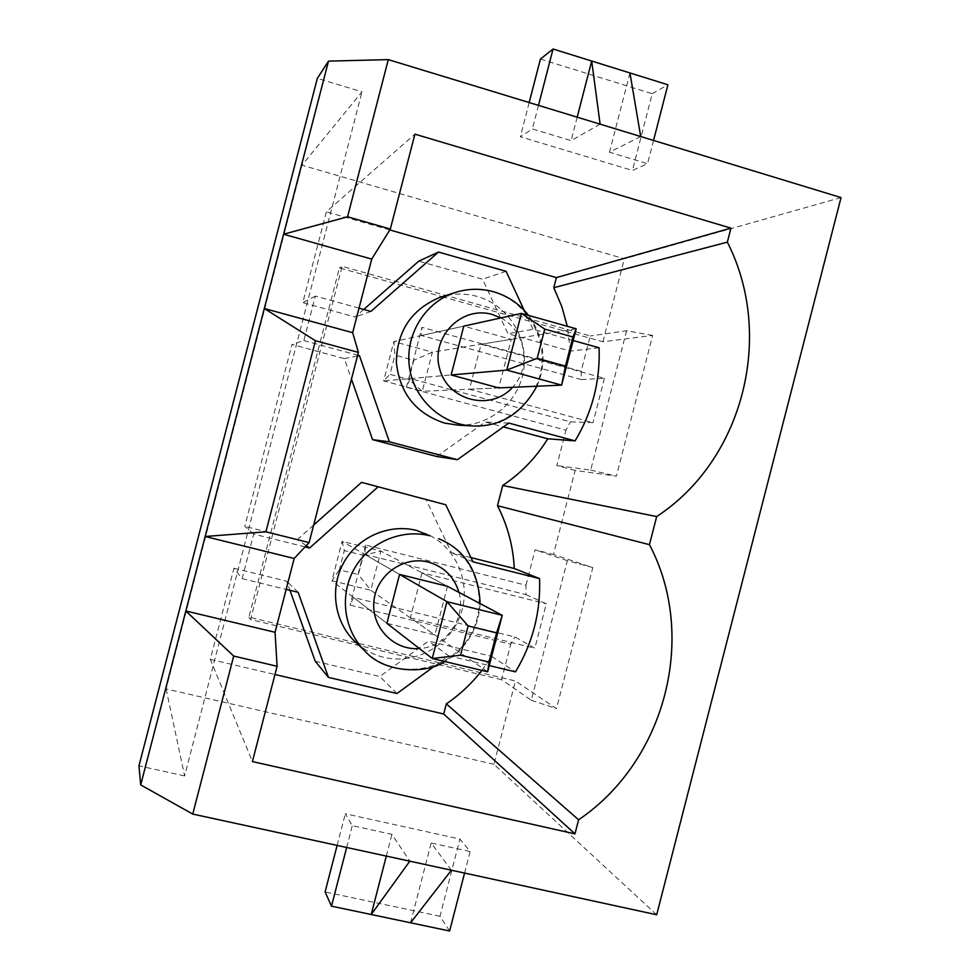 <?xml version="1.0" encoding="UTF-8"?>
<svg xmlns="http://www.w3.org/2000/svg" width="980" height="980" viewBox="0 0 980 980"><rect width="100%" height="100%" fill="white"/><g stroke="black" fill="none" stroke-linecap="round" stroke-linejoin="round"><path stroke-width="0.73" stroke-dasharray="4.9 3.68" d="M600.103 124.154L571.12 140.63L532.397 128.944L520.331 136.759L632.418 170.446L647.547 163.697L609.487 152.219L640.712 136.526M841.048 197.568L624.346 258.781L301.987 165.204L362 91.789L317.336 78.376M305.086 546.889L253.673 534.088L242.121 578.653L233.938 568.265L210.308 659.369L252.411 761.595M253.673 534.088L244.792 526.37L291.967 344.446L344.335 358.607L351.477 379.101M359.023 308.161L315.376 296.095L303.837 340.562L291.967 344.446M315.376 296.095L302.808 302.636L326.365 211.803L414.92 134.162M363.727 309.46L355.103 317.03L302.808 302.636M599.099 347.777L570.385 351.122L507.946 333.751L482.528 279.202L418.791 261.133M570.385 351.122L567.285 326.279M389.783 229.945L326.365 211.803M313.674 525.06L297.467 539.515L244.792 526.37M470.915 557.571L451.4 552.647L425.737 498.906M436.7 456.484L485.149 422.037L503.377 426.925M364.719 554.362L525.893 594.591L525.966 585.219L365.626 545.027L364.719 554.362L399.558 574.415L342.118 541.352L331.926 580.724L370.808 590.279L380.951 551.079L342.118 541.352L344.323 550.589L363.347 555.329L358.386 574.549L339.337 569.846L344.323 550.589M525.893 594.591L546.301 603.79L534.847 648.221L514.953 636.963L353.56 597.494L386.916 623.341L434.899 634.991L447.468 586.31L380.951 551.079L363.347 555.329M447.468 586.31L421.988 572.81L546.301 603.79M353.56 597.494L350.08 605.101L510.739 644.24L514.953 636.963M365.626 545.027L350.08 605.101M421.988 572.81L410.351 617.865L434.899 634.991M410.351 617.865L534.847 648.221M481.915 670.418L491.617 656.343L515.492 671.876M315.229 661.243L379.811 676.519L428.542 641.092L491.617 656.343M233.938 568.265L286.675 581.165L289.945 590.315M210.308 659.369L274.964 674.51M656.686 914.757L493.957 764.302L515.443 681.002L248.92 617.118L339.423 267.92L442.176 296.72M442.201 296.732L602.945 341.775L652.655 335.417L616.396 476.145L575.138 470.425L553.455 554.496L592.814 567.604L556.481 708.614L515.443 681.002M602.945 341.775L624.346 258.781M493.957 764.302L166.098 688.94L301.987 165.204M166.098 688.94L184.62 775.927L362 91.789M184.62 775.927L138.952 765.833M451.413 870.216L431.176 842.996L470.118 851.547L459.914 839.052L345.303 813.755L352.298 825.675L391.927 834.372L409.812 861.175M472.936 561.822L451.4 552.647M306.25 545.652L297.467 539.515M298.153 592.312L286.675 581.165M242.121 578.653L286.172 589.397M396.974 693.509L379.811 676.519M434.324 666.265L448.668 655.792L428.542 641.092M448.668 655.792L489.265 665.567M356.598 643.113C364.523 650.108 373.613 654.861 383.866 657.36C415.753 665.138 450.788 645.024 461.029 613.468C471.637 582.022 455.406 545.493 425.063 533.23M581.165 371.285L421.964 327.308L421.351 335.515L581.361 379.579L581.165 371.285L590.279 335.956L342.118 266.339L339.423 267.92M581.361 379.579L604.452 378.329L481.07 344.25L469.445 389.207L593.01 422.674L570.446 421.865L410.216 378.562L406.455 387.272L421.964 327.308M406.455 387.272L565.962 430.208L570.446 421.865M575.138 470.425L556.836 465.574L565.962 430.208M525.966 585.219L535.105 549.817L553.455 554.496M592.814 567.604L567.31 560.658L531.307 700.259L501.601 679.679L510.739 644.24M501.601 679.679L250.574 619.568L342.118 266.339M531.307 700.259L556.481 708.614M250.574 619.568L248.92 617.118M652.655 335.417L626.588 330.762L590.279 335.956M567.31 560.658L535.105 549.817M573.153 340.526L532.985 329.305L507.946 333.751M506.084 271.325L482.528 279.202M532.985 329.305L524.178 310.305M370.893 311.444L355.103 317.03M357.443 356.034L344.335 358.607M303.837 340.562L357.676 355.164M508.767 423.078L485.149 422.037M457.832 425.124C489.596 426.668 519.082 401.788 523.737 369.852C528.71 337.965 507.934 304.952 477.187 296.438C465.733 293.29 454.291 293.314 442.838 296.524M469.445 389.207L498.722 387.909L511.278 339.337L463.761 326.144L393.825 341.604L383.658 380.901L422.282 391.302L432.401 352.163L393.825 341.604L394.916 355.115L413.829 360.26L408.856 379.456L389.942 374.336L394.916 355.115M421.351 335.515L463.761 326.144M481.07 344.25L511.278 339.337M410.216 378.562L451.131 374.973L383.658 380.901L389.942 374.336M626.588 330.762L590.658 470.094L556.836 465.574M590.658 470.094L616.396 476.145M604.452 378.329L593.01 422.674M386.316 856.079L391.927 834.372M410.583 922.793L431.176 842.996M464.569 873.07L470.118 851.547M449.624 931L439.996 916.276L459.914 839.052M439.996 916.276L325.091 891.959M337.12 845.409L345.303 813.755M346.663 847.48L352.298 825.675M577.183 117.171L571.12 140.63M538.486 105.374L532.397 128.944M529.176 102.545L520.331 136.759M540.421 59.07L652.215 93.725L632.418 170.446M652.215 93.725L667.907 84.77M653.55 140.434L647.547 163.697M629.944 72.949L609.487 152.219M386.916 623.341L331.926 580.724L339.337 569.846M487.66 671.802L370.808 590.279L358.386 574.549M576.179 328.778L432.401 352.163L413.829 360.26M498.722 387.909L422.282 391.302L408.856 379.456M438.673 538.682C476.537 553.737 491.25 604.452 468.085 638.789C445.741 673.677 393.139 680.022 364.499 650.598M458.959 592.385C466.615 618 446.084 647.278 419.416 648.552M453.25 293.167C466.382 288.586 479.637 288.132 493.014 291.795C525.023 300.689 546.607 335.111 541.426 368.345C536.562 401.641 505.888 427.574 472.826 425.969L471.282 425.884M500.866 317.937C525.697 330.248 531.883 367.402 512.54 387.296M480.127 603.607C478.35 632.308 462.082 652.166 444.773 661.512M536.856 386.218C545.836 366.618 546.473 340.134 528.538 315.401"/><path stroke-width="1.47" d="M388.301 59.621L841.048 197.568L656.686 914.757L192.754 814.074L233.706 656.073L185.833 610.981L328.496 61.128L388.301 59.621L347.557 216.8L283.588 234.22L371.726 259.1L390.334 229.038L347.557 216.8M274.964 674.51L443.707 714.016L574.966 833.882L252.411 761.595L277.095 666.278L275.062 632.284L185.833 610.981L140.704 784.907L138.952 765.833L317.336 78.376L328.496 61.128M275.062 632.284L294.171 558.49L309.129 542.589L358.398 352.384L352.665 332.698L371.726 259.1M567.285 326.279L561.81 306.544L553.786 287.704L727.344 242.146L730.945 228.132L414.92 134.162L390.334 229.038M294.171 558.49L205.163 536.489L265.911 531.809L315.438 340.721L264.306 308.516L352.665 332.698M358.398 352.384L315.438 340.721M309.129 542.589L265.911 531.809M524.178 310.305L506.084 271.325L438.501 252.056L418.791 261.133L363.727 309.46M553.786 287.704L556.395 277.597L389.783 229.945M351.477 379.101L372.584 439.665L436.7 456.484L457.403 459.681L508.767 423.078L575.076 440.865L547.759 438.795C536.085 457.648 521.078 473.205 502.716 485.48L656.673 516.558C743.097 460.159 775.058 335.724 727.344 242.146M489.265 665.567L515.492 671.876C532.777 643.052 540.788 611.961 539.551 578.604L472.936 561.822L445.753 504.761L361.522 482.368L313.674 525.06M539.551 578.604L514.279 568.51L470.915 557.571M514.279 568.51C513.202 546.313 507.603 525.39 497.485 505.717L502.716 485.48M503.377 426.925L547.759 438.795M575.076 440.865C592.275 412.335 600.274 381.306 599.099 347.777L573.153 340.526M140.704 784.907L192.754 814.074M574.966 833.882L578.592 819.795C665.751 760.909 697.785 636.143 649.446 544.66L656.673 516.558M277.095 666.278L233.706 656.073M468.109 625.938L460.551 655.204L489.057 662.076L496.591 632.909L468.109 625.938L446.941 601.671L502.238 615.305L447.468 586.31L399.558 574.415L386.916 623.341L432.266 658.511L446.941 601.671L399.558 574.415M443.707 714.016L446.329 703.873L578.592 819.795M446.329 703.873C459.939 694.587 471.809 683.44 481.915 670.418M497.485 505.717L649.446 544.66M289.945 590.315L315.229 661.243L328.447 677.388L396.974 693.509L434.324 666.265M445.753 504.761L361.522 482.368M377.655 487.232L309.631 548.016L306.25 545.652M309.631 548.016L305.086 546.889M286.172 589.397L298.153 592.312L328.447 677.388M444.773 661.512C428.652 673.407 385.165 674.657 364.499 650.598C343.649 629.748 339.288 594.836 354.368 568.633C369.325 542.357 401.531 528.514 429.938 535.803L416.672 530.462C389.379 523.467 358.484 536.721 344.127 561.908C329.66 587.02 333.862 620.499 353.866 640.516L356.598 643.113M556.395 277.597L730.945 228.132M438.501 252.056L370.893 311.444L359.023 308.161M357.676 355.164L359.452 355.642L357.443 356.034M359.452 355.642L389.403 441.821L372.584 439.665M389.403 441.821L457.403 459.681M442.838 296.524L438.991 297.761C411.147 309.827 396.937 331.375 396.361 362.392C399.718 393.213 415.753 413.438 444.442 423.066L457.832 425.124L471.282 425.884M537.212 358.288L565.448 366.091L572.957 336.998L544.745 329.109L537.212 358.288L506.77 370.085L521.409 313.392L463.761 326.144L451.131 374.973L498.722 387.909L561.638 385.128L506.77 370.085L451.131 374.973M337.12 845.409L325.091 891.959L331.497 906.169L371.224 914.512L409.812 861.175M451.413 870.216L410.583 922.793L371.224 914.512L386.316 856.079M410.583 922.793L449.624 931L464.569 873.07M331.497 906.169L346.663 847.48M600.103 124.154L591.687 61.03L577.183 117.171M653.55 140.434L667.907 84.77L553.063 49L538.486 105.374M553.063 49L540.421 59.07L529.176 102.545M640.712 136.526L629.944 72.949M496.591 632.909L502.238 615.305L487.66 671.802L432.266 658.511L460.551 655.204M487.66 671.802L489.057 662.076M544.745 329.109L521.409 313.392L576.179 328.778L561.638 385.128L565.448 366.091M576.179 328.778L572.957 336.998M419.416 648.552C393.825 650.793 370.991 627.151 373.931 601.108C376.32 575.015 403.589 555.562 428.309 562.079C443.952 566.599 454.169 576.706 458.959 592.385M536.856 386.218C521.691 413.817 500.339 427.06 472.826 425.969C441.894 424.732 414.16 399.448 409.53 367.794C404.691 336.177 423.862 303.555 453.25 293.167L438.991 297.761M512.54 387.296C491.237 411.563 448.13 401.077 439.738 369.166C430.196 337.549 461.507 305.172 492.303 314.494L500.866 317.937M364.499 650.598L353.866 640.516M438.673 538.682C464.79 549.56 478.608 571.193 480.127 603.607M528.538 315.401C519.376 303.776 507.726 295.911 493.602 291.771C480.029 288.059 466.578 288.524 453.25 293.167"/></g></svg>
